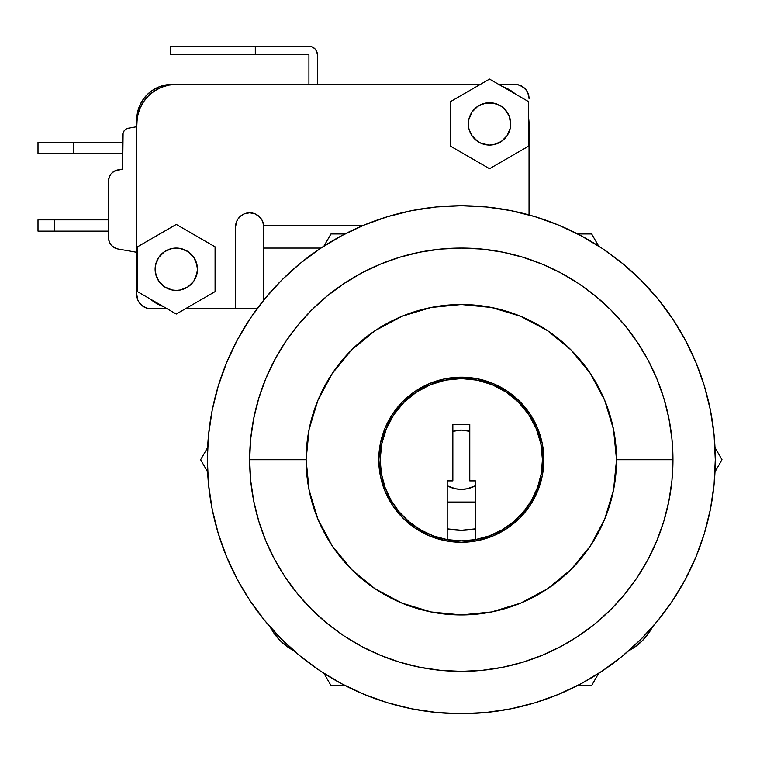 <?xml version="1.0" encoding="UTF-8"?>
<svg xmlns="http://www.w3.org/2000/svg" width="760" height="760" viewBox="0 0 760 760"><rect width="100%" height="100%" fill="white"/><g stroke="black" fill="none" stroke-linecap="round" stroke-linejoin="round"><path stroke-width="1.14" d="M156.028 263.093L155.116 269.23A21.166 21.166 0 0 1 176.282 248.064A21.166 21.166 0 0 1 197.448 269.23L196.327 262.428M468.768 119.766L468.369 123.899A21.166 21.166 0 0 1 489.525 102.733A21.166 21.166 0 0 1 510.692 123.899L509.086 115.795L504.497 108.927L501.286 106.295L493.658 103.141L485.402 103.141L477.774 106.295L471.931 112.138L468.768 119.766L469.49 117.097M433.542 535.961L447.203 539.619A81.13 81.13 0 0 1 380.171 459.724A81.13 81.13 0 0 1 461.31 378.584A81.13 81.13 0 0 1 475.418 539.619L475.418 480.89L469.775 480.89L469.775 424.45L452.846 424.45L452.846 480.89L447.203 480.89L447.203 539.619L433.542 535.961L420.726 529.976L409.146 521.864L399.152 511.869L391.039 500.279L385.063 487.464L381.406 473.812L380.171 459.724L381.738 443.897L386.356 428.678L393.851 414.647L403.94 402.353L416.233 392.264L430.264 384.769L445.483 380.152L461.31 378.584L477.137 380.152L492.356 384.769L506.388 392.264L518.681 402.353L528.77 414.647L536.265 428.678L540.883 443.897L542.44 459.724L541.215 473.812L537.548 487.464L531.582 500.279L523.469 511.869L513.475 521.864L501.894 529.976L489.079 535.961L475.418 539.619L489.079 535.961M280.298 640.737L288.848 647.757L280.298 640.737L273.277 632.187L270.218 627.028A56.439 56.439 0 0 0 293.997 650.817L288.848 647.757M288.885 647.776L293.997 650.817M633.774 647.757L642.323 640.737L633.774 647.757L628.615 650.817L633.736 647.776M642.323 640.737L649.344 632.187L642.323 640.737M137.531 276.944L136.772 269.23L136.772 123.899L137.531 116.194L139.783 108.775L143.431 101.944L148.343 95.96L154.327 91.048L161.158 87.4L168.577 85.148L176.282 84.388L480.358 84.388L172.045 84.388L480.358 84.388L176.282 84.388L168.577 85.148M502.493 86.573L511.48 91.048L515.375 94.012A39.511 39.511 0 0 0 502.493 86.573M528.276 116.194L529.036 123.899L529.036 214.938L529.036 123.899A39.511 39.511 0 0 0 528.333 116.46M246.905 213.066L249.65 212.791A14.107 14.107 0 0 1 263.691 225.492L263.767 300.086L263.691 225.492L363.099 225.492L263.691 225.492L262.248 220.542L259.122 216.439L254.723 213.74L249.65 212.791L244.255 213.864L239.675 216.923L237.918 219.06L236.616 221.502L235.543 226.907L235.543 308.74L185.459 308.74L257.07 308.74L235.543 308.74L235.543 226.907L236.616 221.502L237.918 219.06L241.813 215.175M163.314 306.555L154.327 302.081L150.442 299.117A39.511 39.511 0 0 0 163.314 306.555M628.625 650.817A56.439 56.439 0 0 0 652.403 627.038L649.344 632.187M263.767 248.064L320.91 248.064L263.767 248.064M506.388 392.264L492.356 384.769M445.483 380.152L431.462 384.275M430.264 384.769L416.233 392.264M393.851 414.647L388.541 423.833M447.203 539.619L461.31 540.854L475.418 539.619A81.13 81.13 0 0 1 447.203 539.619L447.203 480.89L452.846 480.89L452.846 424.45L469.775 424.45L469.775 480.89L475.418 480.89L475.418 539.619M137.475 276.668A39.511 39.511 0 0 1 136.772 269.23L136.772 123.899A39.511 39.511 0 0 1 176.282 84.388M143.431 101.944L139.783 108.775M235.543 226.907A14.107 14.107 0 0 1 249.65 212.791M450.727 146.3L489.525 168.701L528.333 146.3L528.333 101.498L489.525 79.087L450.727 101.498L450.727 146.3L489.525 168.701L528.333 146.3L528.333 101.498L489.525 79.087L450.727 101.498L450.727 146.3M469.272 130.045L471.931 135.66L477.774 141.493L481.431 143.45L489.525 145.065L493.658 144.656L501.286 141.493L507.129 135.66L510.292 128.031L509.57 130.701M509.779 117.752L510.292 119.766M510.292 128.031L510.692 123.899A21.166 21.166 0 0 1 489.525 145.065A21.166 21.166 0 0 1 468.369 123.899L468.768 128.031M176.282 314.041L137.475 291.64L137.475 246.829L176.282 224.428L215.08 246.829L215.08 291.64L176.282 314.041L215.08 291.64L215.08 246.829L176.282 224.428L137.475 246.829L137.475 291.64L176.282 314.041M196.536 275.376L197.448 269.23A21.166 21.166 0 0 1 176.282 290.396A21.166 21.166 0 0 1 155.116 269.23L156.237 276.032M155.524 273.363L158.678 280.991L164.521 286.834L172.149 289.997L176.282 290.396L180.414 289.997L188.043 286.834L193.876 280.991L197.039 273.363M197.039 265.107L193.876 257.478L188.043 251.636L180.414 248.472L176.282 248.064L172.149 248.472L164.521 251.636L158.678 257.478L155.524 265.107M249.65 459.724A211.65 211.65 0 0 1 461.31 248.064A211.65 211.65 0 0 1 672.961 459.724A211.65 211.65 0 0 0 461.31 248.064A211.65 211.65 0 0 0 249.65 459.724L306.099 459.724A155.211 155.211 0 0 1 461.31 304.513A155.211 155.211 0 0 1 616.521 459.724L672.961 459.724L616.521 459.724L613.538 490L604.703 519.118L590.368 545.956L571.064 569.477L547.542 588.781L520.704 603.117L491.587 611.952L461.31 614.935L431.024 611.952L401.907 603.117L375.079 588.781L351.557 569.477L332.253 545.956L317.908 519.118L309.082 490L306.099 459.724L309.082 429.438L317.908 400.33L332.253 373.492L351.557 349.97L375.079 330.666L401.907 316.322L431.024 307.496L461.31 304.513L491.587 307.496L520.704 316.322L547.542 330.666L571.064 349.97L590.368 373.492L604.703 400.33L613.538 429.438L616.521 459.724A155.211 155.211 0 0 1 461.31 614.935A155.211 155.211 0 0 1 306.099 459.724L249.65 459.724A211.65 211.65 0 0 0 461.31 671.375A211.65 211.65 0 0 0 672.961 459.724A211.65 211.65 0 0 1 461.31 671.375A211.65 211.65 0 0 1 249.65 459.724L250.677 480.472L253.726 501.011L258.77 521.16L265.762 540.721L274.645 559.493L285.323 577.315L297.702 593.997L311.647 609.387L327.037 623.333L343.719 635.711L361.532 646.389L380.313 655.262L399.865 662.264L420.014 667.308L440.562 670.358L461.31 671.375L482.058 670.358L502.597 667.308L522.747 662.264L542.308 655.262L561.079 646.389L578.901 635.711L595.583 623.333L610.973 609.387L624.919 593.997L637.298 577.315L647.976 559.493L656.849 540.721L663.85 521.16L668.895 501.011L671.944 480.472L672.961 459.724L671.944 438.976L668.895 418.427L663.85 398.287L656.849 378.727L647.976 359.945L637.298 342.133L624.919 325.451L610.973 310.061L595.583 296.115L578.901 283.736L561.079 273.058L542.308 264.176L522.747 257.184L502.597 252.139L482.058 249.09L461.31 248.064L440.562 249.09L420.014 252.139L399.865 257.184L380.313 264.176L361.532 273.058L343.719 283.736L327.037 296.115L311.647 310.061L297.702 325.451L285.323 342.133L274.645 359.945L265.762 378.727L258.77 398.287L253.726 418.427L250.677 438.976L249.65 459.724M543.856 459.724A82.545 82.545 0 0 1 461.31 542.269A82.545 82.545 0 0 1 378.765 459.724A82.545 82.545 0 0 1 461.31 377.178A82.545 82.545 0 0 1 543.856 459.724L542.269 443.622L537.567 428.137L529.938 413.867L519.678 401.356L507.167 391.087L492.898 383.458L477.413 378.765L461.31 377.178L445.208 378.765L429.723 383.458L415.454 391.087L402.942 401.356L392.673 413.867L385.044 428.137L380.351 443.622L378.765 459.724L380.351 475.827L385.044 491.311L392.673 505.581L402.942 518.092L415.454 528.361L429.723 535.981L445.208 540.683L461.31 542.269L477.413 540.683L492.898 535.981L507.167 528.361L519.678 518.092L529.938 505.581L537.567 491.311L542.269 475.827L543.856 459.724M309.082 429.438L317.908 400.33M491.587 307.496L520.704 316.322M613.538 490L604.703 519.118M431.024 611.952L401.907 603.117M542.269 475.827L537.567 491.311M492.898 535.981L477.413 540.683M445.208 540.683L429.723 535.981M385.044 491.311L380.351 475.827M380.351 443.622L385.044 428.137M429.723 383.458L445.208 378.765M477.413 378.765L492.898 383.458M537.567 428.137L542.269 443.622M207.328 459.724A253.983 253.983 0 0 1 461.31 205.741A253.983 253.983 0 0 1 715.293 459.724L714.067 434.824L710.41 410.172L704.358 385.994L695.961 362.529L685.301 339.995L672.486 318.62L657.647 298.594L640.908 280.126L622.44 263.387L602.414 248.539L581.039 235.723L558.505 225.074L535.04 216.676L510.862 210.615L486.2 206.957L461.31 205.741L436.411 206.957L411.758 210.615L387.581 216.676L364.116 225.074L341.582 235.723L320.207 248.539L300.181 263.387L281.713 280.126L264.974 298.594L250.126 318.62L237.31 339.995L226.66 362.529L218.262 385.994L212.201 410.172L208.544 434.824L207.328 459.724L208.544 484.614L212.201 509.276L218.262 533.453L226.66 556.918L237.31 579.452L250.126 600.827L264.974 620.853L281.713 639.322L300.181 656.061L320.207 670.909L341.582 683.715L364.116 694.374L387.581 702.772L411.758 708.833L436.411 712.481L461.31 713.707L486.2 712.481L510.862 708.833L535.04 702.772L558.505 694.374L581.039 683.715L602.414 670.909L622.44 656.061L640.908 639.322L657.647 620.853L672.486 600.827L685.301 579.452L695.961 556.918L704.358 533.453L710.41 509.276L714.067 484.614L715.293 459.724A253.983 253.983 0 0 1 461.31 713.707A253.983 253.983 0 0 1 207.328 459.724M704.358 385.994L695.961 362.529M602.414 248.539L581.039 235.723M387.581 216.676L364.116 225.074M250.126 318.62L237.31 339.995M218.262 533.453L226.66 556.918M320.207 670.909L341.582 683.715M535.04 702.772L558.505 694.374M672.486 600.827L685.301 579.452M330.961 685.491L344.954 685.491L330.961 685.491L323.969 673.369L330.961 685.491M577.667 685.491L591.65 685.491L598.652 673.369L591.65 685.491L577.667 685.491M715.008 471.837L722 459.724L715.008 447.611L722 459.724L715.008 471.837M598.652 246.069L591.65 233.957L577.667 233.957L591.65 233.957L598.652 246.069M344.954 233.957L330.961 233.957L323.969 246.069L330.961 233.957L344.954 233.957M207.613 447.611L200.621 459.724L207.613 471.837L200.621 459.724L207.613 447.611M475.418 528.846A70.547 70.547 0 0 1 447.203 528.846L461.31 530.271L475.418 528.846M475.418 502.056L447.203 502.056L475.418 502.056M514.928 84.388L498.703 84.388L514.928 84.388A14.107 14.107 0 0 1 529.036 98.496L528.77 95.751L526.661 90.659L527.962 93.1M123.091 132.715L124.317 130.596A7.058 7.058 0 0 1 124.317 130.587L123.091 132.715A7.058 7.058 0 0 1 123.091 132.706L122.664 169.052L117.876 169.898L122.664 169.052L122.664 135.128A7.058 7.058 0 0 1 128.487 128.184L136.772 126.72L128.487 128.184M108.547 181.013L108.547 237.851L108.547 181.013L109.231 177.147L111.188 173.755L114.199 171.237A11.286 11.286 0 0 0 108.547 181.013A11.286 11.286 0 0 1 117.876 169.898A11.286 11.286 0 0 0 117.866 169.898M109.231 241.718L111.188 245.109L114.199 247.627A11.286 11.286 0 0 0 114.199 247.637L117.876 248.966L136.772 252.301L117.876 248.966A11.286 11.286 0 0 1 108.547 237.851A11.286 11.286 0 0 0 109.231 241.718L108.547 237.851M136.772 252.301L136.772 294.633L136.772 252.301M150.879 308.74L167.105 308.74L150.879 308.74A14.107 14.107 0 0 1 136.772 294.633L137.845 300.029L139.147 302.47L137.845 300.029M136.772 119.662A35.273 35.273 0 0 1 172.045 84.388L165.167 85.063L158.545 87.077L152.446 90.335L147.107 94.724L142.718 100.063L139.46 106.162L137.446 112.784L136.772 126.72L136.772 119.662M114.199 171.237L122.664 169.052M124.317 130.596L126.189 129.019L124.317 130.596M517.683 84.664L522.766 86.763L526.661 90.659M148.133 308.474L143.041 306.365L139.147 302.47M520.325 85.462L524.903 88.521M145.483 307.667L143.041 306.365M114.199 247.627L116.603 248.672L112.09 246.069L114.19 247.627M38.038 231.135L54.644 231.135L54.644 219.849L38 219.849L38 231.135L108.547 231.135L54.644 231.135L54.644 219.849L108.547 219.849L38.038 219.849M38.038 153.53L73.273 153.53L73.273 142.243L38 142.243L38 153.53L122.664 153.53L73.273 153.53L73.273 142.243L122.664 142.243L38.038 142.243M312.16 46.939L314.906 48.773L312.16 46.939L314.906 48.773L312.16 46.939L308.921 46.293L255.303 46.293L255.303 54.758L170.639 54.758L170.639 46.293L170.639 54.758L308.921 54.758L308.921 84.388L308.921 54.758L255.303 54.758L255.303 46.293L170.639 46.293L308.921 46.293A8.464 8.464 0 0 1 317.385 54.758L317.385 84.388L317.385 54.758L316.74 51.518L314.906 48.773L316.74 51.518M452.846 431.328A29.631 29.631 0 0 1 469.775 431.328L461.31 430.094L467.087 430.663L461.31 430.094L452.846 431.328M475.418 485.783A29.631 29.631 0 0 1 447.203 485.783L455.525 488.784L461.31 489.354L455.525 488.784L461.31 489.354L467.087 488.784L461.31 489.354L467.087 488.784L475.418 485.783"/></g></svg>
